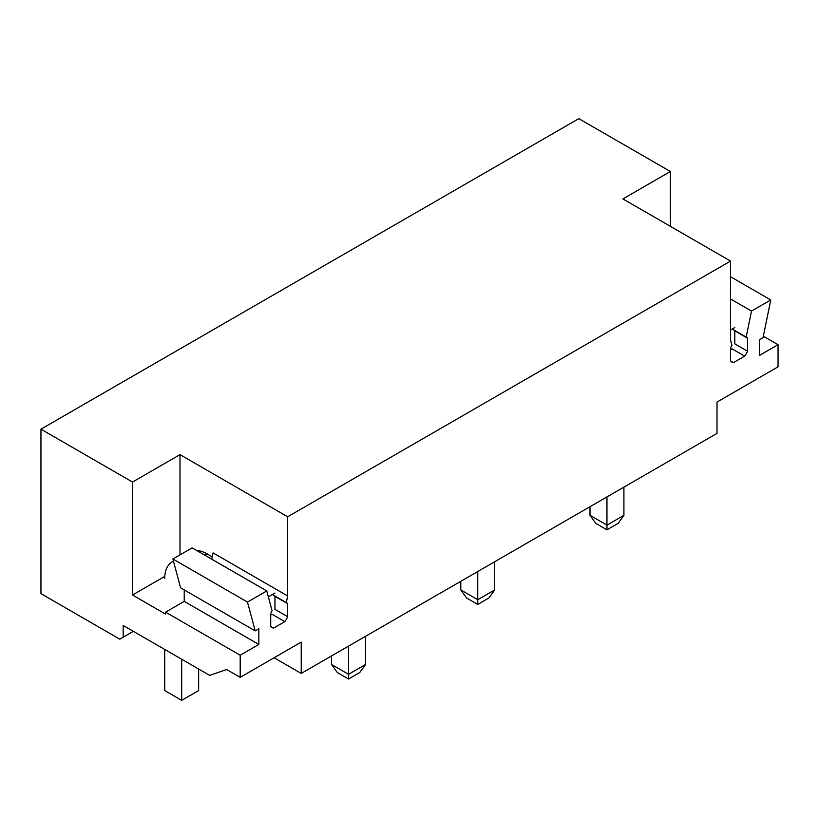 <?xml version="1.0" encoding="UTF-8"?>
<svg xmlns="http://www.w3.org/2000/svg" width="819" height="819" viewBox="0 0 819 819"><rect width="100%" height="100%" fill="white"/><g stroke="black" fill="none" stroke-linecap="round" stroke-linejoin="round"><path stroke-width="1.23" d="M40.95 429.176L578.808 118.642L670.372 171.509L622.901 198.925L730.568 261.087L287.664 516.789L179.996 454.627L132.514 482.043L40.95 429.176L40.95 593.642L119.799 639.168L133.364 631.336M274.099 657.77L301.228 673.433L717.004 433.384L717.004 402.057L778.05 366.82L778.05 344.697L759.397 355.456L759.397 339.793L763.032 337.694L770.761 299.949L751.494 311.077L746.17 337.08A14.404 8.313 120 0 1 746.242 337.121A14.404 8.313 120 0 1 747.532 338.196L747.532 351.187A14.425 8.333 120 0 1 744.676 356.132L733.425 362.622A14.425 8.333 120 0 1 731.858 362.049A14.425 8.333 120 0 1 730.568 360.974L733.425 362.622M287.664 516.789L287.664 595.956L286.312 602.579L272.379 594.543M270.71 615.089L272.092 614.281L284.817 621.631A14.425 8.333 120 0 0 287.664 616.687L287.664 603.695A14.404 8.313 120 0 0 286.384 602.62A14.404 8.313 120 0 0 286.312 602.579M284.817 621.631L273.566 628.122L270.71 626.474A14.425 8.333 120 0 0 272 627.549A14.425 8.333 120 0 0 273.566 628.122M270.71 626.474L270.71 613.482A14.404 8.313 120 0 1 272.072 610.81L266.748 590.939L247.481 602.067L255.211 630.886L258.845 628.787L258.845 644.451L240.192 655.22L240.192 677.344L301.228 642.106L301.228 673.433M730.568 261.087L730.568 340.243L731.93 345.311A14.404 8.313 120 0 0 730.568 347.983L730.568 360.974M763.339 336.199L778.05 344.697M730.568 276.75L770.761 299.949M730.568 298.996L751.494 311.077M732.237 329.043L746.17 337.08M747.532 351.187L734.807 343.847L734.807 330.856L747.532 338.196M730.568 349.59L731.961 348.792L744.676 356.132M670.372 171.509L670.372 226.331M240.192 677.344L226.628 669.512L209.664 675.388L123.188 625.46L123.188 637.213M184.234 589.915L184.234 601.381L165.581 612.151L240.192 655.22M184.234 601.381L258.845 644.451M247.481 602.067L172.87 558.988L180.6 587.817L255.211 630.886M172.87 558.988L192.137 547.87L266.748 590.939M287.664 616.687L274.949 609.346L274.949 596.355L287.664 603.695M211.763 559.203L213.063 552.876L287.664 595.956M165.581 612.151L165.581 614.107L132.514 595.014L164.793 576.381M132.514 482.043L132.514 595.014M179.996 454.627L179.996 554.872M606.961 496.928L606.961 525.122L589.997 515.325L589.997 506.715M623.914 515.325L618.15 523.361L606.961 529.821L606.961 525.122L623.914 515.325L623.914 487.131M606.961 529.821L595.771 523.361L589.997 515.325M477.753 571.519L477.753 599.713L460.79 589.926L460.79 581.316M494.707 589.926L488.943 597.952L477.753 604.412L477.753 599.713L494.707 589.926L494.707 561.732M477.753 604.412L466.554 597.952L460.79 589.926M348.546 646.119L348.546 674.313L331.582 664.526L331.582 655.906M365.499 664.526L359.736 672.553L348.546 679.012L348.546 674.313L365.499 664.526L365.499 636.332M348.546 679.012L337.346 672.553L331.582 664.526M734.807 327.559L730.568 330.006M196.621 550.46A35.975 20.772 60 0 1 207.125 553.9L212.244 556.859M164.732 578.378A35.975 20.772 60 0 1 172.185 561.906A35.975 20.772 60 0 1 173.485 561.261M274.949 593.058L268.335 596.877M164.732 649.447L164.732 690.571L181.685 700.358L198.648 690.571L198.648 669.031M181.685 700.358L181.685 659.234M204.852 555.21L207.125 553.9M172.185 561.906L173.454 561.169"/></g></svg>
